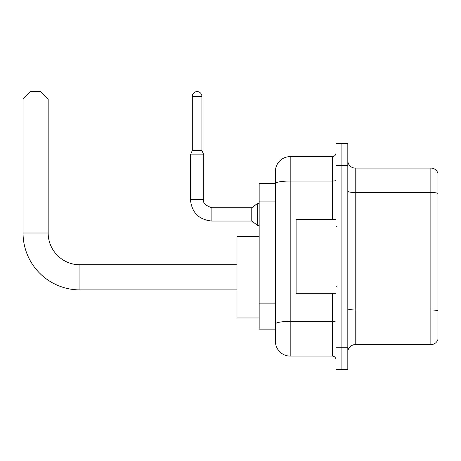 <?xml version="1.0" encoding="UTF-8"?>
<svg xmlns="http://www.w3.org/2000/svg" width="461" height="461" viewBox="0 0 461 461"><rect width="100%" height="100%" fill="white"/><g stroke="black" fill="none" stroke-linecap="round" stroke-linejoin="round"><path stroke-width="0.69" d="M332.306 219.419L332.306 181.04L290.194 181.04A14.775 2.564 180 0 0 275.419 183.605L275.419 171.4A14.775 14.775 0 0 1 290.194 156.619L290.194 356.094A14.775 14.775 0 0 1 275.419 341.319L275.419 179.525L275.419 183.587L259.163 183.587L259.163 329.125L275.419 329.125M336 347.225L336 369.394L341.906 369.394L341.906 347.225L341.906 369.394L347.819 369.394L347.819 347.225L341.906 347.225L341.906 165.487L341.906 347.225L336 347.225L336 165.487L341.906 165.487L341.906 143.325L341.906 165.487L347.819 165.487L347.819 347.225M347.819 165.487L347.819 143.325L336 143.325L336 165.487M290.194 356.094L332.306 356.094L332.306 293.294M290.194 156.619L332.306 156.619A3.694 3.694 0 0 0 336 152.925M275.419 341.319L275.419 326.544M275.419 171.4L275.419 179.525M336 359.787A3.694 3.694 0 0 0 332.306 356.094M347.819 352.031A7.388 7.388 0 0 1 355.206 344.644L430.856 344.644L430.856 168.075L355.206 168.075A7.388 7.388 0 0 1 347.819 160.687A7.388 7.388 0 0 0 355.206 168.075L355.206 344.644M437.95 173.394A7.388 7.388 0 0 0 430.856 168.075A7.388 7.388 0 0 1 437.95 173.394L437.95 339.325A7.388 7.388 0 0 1 430.856 344.644M347.819 191.211A7.388 1.285 0 0 0 355.206 192.491L430.856 192.491A7.388 1.285 180 0 1 437.95 193.418L437.95 173.981M237 289.9L79.937 289.9A56.887 56.887 0 0 1 23.05 233.012L23.05 98.994L30.438 91.606L40.781 91.606L48.169 98.994L23.05 98.994M79.937 289.9L79.937 264.781A31.769 31.769 0 0 1 48.169 233.012L48.169 98.994M259.163 236.706L237 236.706L237 317.969L259.163 317.969M201.906 150.419L192.306 150.419L192.306 96.412A4.8 4.8 0 0 1 197.106 91.606A4.8 4.8 0 0 1 201.906 96.412L201.906 150.419L203.756 154.85L190.456 154.85L190.456 199.619L203.745 199.619M203.756 154.85L203.756 199.619C202.615 202.805 205.324 205.52 211.881 207.744L251.775 207.744L251.775 221.044L211.881 221.044L211.881 207.761M251.775 207.744L257.687 203.313L257.687 225.475L259.163 225.475M336 219.419L296.106 219.419L296.106 293.294L336 293.294M275.419 201.901L259.163 201.901M275.419 303.113L259.163 303.113M336 320.77A3.694 0.64 0 0 1 332.306 321.409L290.194 321.409A14.775 2.564 180 0 0 275.419 323.974M336 180.401A3.694 0.64 0 0 1 332.306 181.04L332.306 156.619M437.95 310.881A7.388 1.285 180 0 0 430.856 309.959L355.206 309.959A7.388 1.285 0 0 1 347.819 308.674M23.05 233.012L48.169 233.012M192.306 96.412L201.906 96.412M237 264.781L79.937 264.781M190.456 199.619C191.741 212.619 198.887 219.759 211.881 221.044C198.887 219.759 191.741 212.619 190.456 199.619C191.741 212.619 198.887 219.759 211.881 221.044C198.887 219.759 191.741 212.619 190.456 199.619C191.741 212.619 198.887 219.759 211.881 221.044C198.887 219.759 191.741 212.619 190.456 199.619C191.741 212.619 198.887 219.759 211.881 221.044C198.887 219.759 191.741 212.619 190.456 199.619C191.741 212.619 198.887 219.759 211.881 221.044C198.887 219.759 191.741 212.619 190.456 199.619C191.741 212.619 198.887 219.759 211.881 221.044C198.887 219.759 191.741 212.619 190.456 199.619C191.741 212.619 198.887 219.759 211.881 221.044C198.887 219.759 191.741 212.619 190.456 199.619C191.741 212.619 198.887 219.759 211.881 221.044C198.887 219.759 191.741 212.619 190.456 199.619C191.741 212.619 198.887 219.759 211.881 221.044M251.775 221.044L257.687 225.475M192.306 150.419L190.456 154.85M257.687 203.313L259.163 203.313M336.737 226.806L336 226.069M336.737 285.906L336 286.65"/></g></svg>
